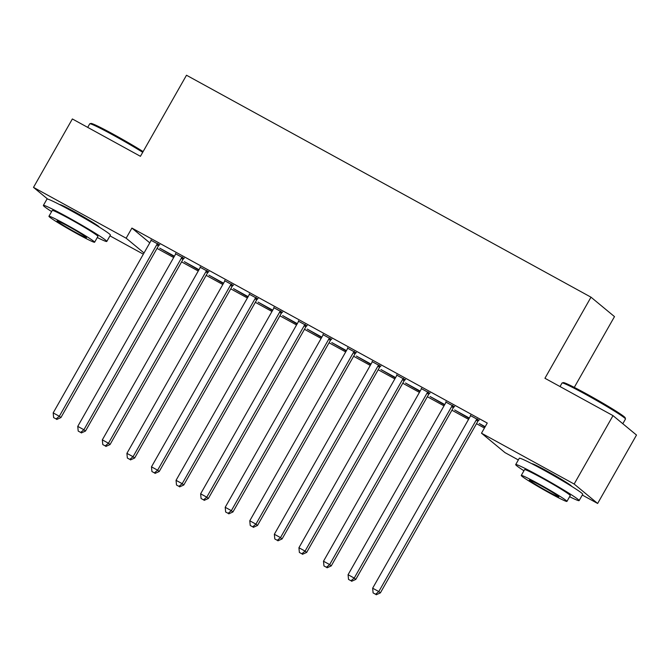 <?xml version="1.0" encoding="UTF-8"?>
<svg xmlns="http://www.w3.org/2000/svg" width="670" height="670" viewBox="0 0 670 670"><rect width="100%" height="100%" fill="white"/><g stroke="black" fill="none" stroke-linecap="round" stroke-linejoin="round"><path stroke-width="1" d="M59.613 204.593A22.763 1.164 29.6 0 1 59.613 204.585A22.763 1.164 29.6 0 1 74.454 211.737A22.763 1.164 29.6 0 1 99.194 227.071L99.194 227.071M531.938 463.766L531.938 463.766A22.763 1.164 29.6 0 1 546.779 470.909A22.763 1.164 29.6 0 1 571.518 486.244A22.763 1.164 29.6 0 1 571.518 486.253M157.023 248.394L173.672 257.531M181.595 261.878L198.253 271.015M206.176 275.362L222.825 284.499M230.748 288.845L247.397 297.983M255.32 302.329L271.97 311.466M279.892 315.813L296.55 324.95M304.473 329.297L321.123 338.434M329.045 342.78L345.695 351.926M353.618 356.272L370.276 365.41M378.198 369.756L394.848 378.893M402.771 383.24L419.42 392.377M427.343 396.724L444.001 405.861M451.915 410.208L468.573 419.345M476.496 423.691L484.427 428.046M143.346 254.181L109.972 235.865M574.282 387.386L614.49 316.617L590.999 297.187L186.495 75.233L140.432 156.311L72.36 118.959L33.5 187.374L126.144 238.21L144.017 252.984M590.999 297.187L544.936 378.274L613.008 415.626L636.5 435.048L597.64 503.463L582.297 495.046M518.337 459.947L504.987 452.627L481.495 433.197L574.148 484.033L597.64 503.463M198.806 270.035L184.351 261.66L198.998 269.7M184.007 258.385L175.565 253.754M247.95 297.011L233.495 288.636L248.143 296.668M233.152 285.353L224.718 280.722M297.103 323.978L282.648 315.603L297.296 323.644M282.305 312.321L273.863 307.697M346.256 350.946L331.792 342.571L346.44 350.611M331.449 339.296L323.015 334.665M395.401 377.913L380.945 369.538L395.593 377.578M380.602 366.264L372.168 361.632M444.553 404.881L430.098 396.514L444.746 404.546M429.755 393.231L421.313 388.6M484.98 427.066L479.243 423.482L485.172 426.731M478.899 420.199L470.466 415.576M481.495 433.197L487.257 423.063L131.906 228.076L149.779 242.85M454.327 406.715L445.893 402.084M469.126 418.373L454.67 409.998L469.318 418.03M405.174 379.748L396.741 375.116M419.973 391.397L405.517 383.022L420.165 391.062M356.03 352.78L347.588 348.149M370.828 364.43L356.373 356.055L371.021 364.095M306.877 325.804L298.443 321.181M321.675 337.462L307.22 329.087L321.868 337.127M257.724 298.837L249.29 294.205M272.531 310.495L258.076 302.12L272.724 310.151M208.579 271.869L200.146 267.238M223.378 283.519L208.923 275.152L223.571 283.184M159.427 244.902L150.993 240.27M174.225 256.551L159.77 248.176L174.418 256.216M47.662 199.082L33.5 187.374M613.008 415.626L574.148 484.033M131.906 228.076L126.144 238.21M477.316 418.892L476.956 419.185A2.914 2.797 -50.4 0 0 476.244 420.031L378.793 591.568L372.654 588.201L470.097 416.656A2.914 2.797 -50.4 0 0 470.457 415.618L470.524 415.166M479.226 419.939L478.548 420.492A2.914 2.797 -50.4 0 0 477.827 421.346L380.384 592.883L378.793 591.568L375.56 594.248L373.098 592.9L375.56 594.248M376.188 594.767L380.384 592.883M372.654 588.201L373.098 592.9M452.736 405.409L452.384 405.693A2.914 2.797 -50.4 0 0 451.664 406.548L354.221 578.084L348.073 574.709L445.525 403.173A2.914 2.797 -50.4 0 0 445.885 402.134L445.952 401.682M454.645 406.456L453.967 407.008A2.914 2.797 -50.4 0 0 453.255 407.854L355.803 579.399L354.221 578.084L350.979 580.756L348.526 579.408L350.979 580.756M351.616 581.284L355.803 579.399M348.073 574.709L348.526 579.408M428.163 391.916L427.803 392.21A2.914 2.797 -50.4 0 0 427.091 393.064L329.648 564.601L323.501 561.226L420.953 389.689A2.914 2.797 -50.4 0 0 421.304 388.642L421.371 388.198M430.073 392.972L429.395 393.524A2.914 2.797 -50.4 0 0 428.683 394.37L331.231 565.916L329.648 564.601L326.407 567.272L323.953 565.924L326.407 567.272M327.044 567.8L331.231 565.916M323.501 561.226L323.953 565.924M562.138 382.947L563.328 382.62A35.602 1.817 29.6 0 1 586.451 393.851A35.602 1.817 29.6 0 1 625.152 417.737L625.479 418.926A36.473 1.859 -150.4 0 0 585.823 394.454A36.473 1.859 -150.4 0 0 562.138 382.947A36.473 1.859 -150.4 0 0 562.046 383.005L560.028 386.557M569.609 496.696A36.473 1.859 -150.4 0 0 579.123 500.624A36.473 1.859 -150.4 0 0 539.476 476.043A36.473 1.859 -150.4 0 0 515.699 464.595A36.473 1.859 -150.4 0 0 523.94 470.759M579.123 500.624L582.724 494.293A36.473 1.859 -150.4 0 0 543.077 469.712A36.473 1.859 -150.4 0 0 519.3 458.255L515.699 464.595M521.268 475.466L524.577 469.637A26.264 1.34 29.6 0 1 541.695 477.886A26.264 1.34 29.6 0 1 570.245 495.582L566.937 501.403A26.264 1.34 -150.4 0 0 538.387 483.706A26.264 1.34 -150.4 0 0 521.268 475.466A26.264 1.34 -150.4 0 0 549.819 493.162A26.264 1.34 -150.4 0 0 566.937 501.403M547.784 491.479A16.926 0.863 -150.4 0 0 558.813 496.797A16.926 0.863 -150.4 0 0 540.422 485.39A16.926 0.863 -150.4 0 0 529.384 480.072A16.926 0.863 -150.4 0 0 547.784 491.479M622.807 423.725L625.479 419.035A36.473 1.859 -150.4 0 0 625.479 418.926M142.71 152.299A36.473 1.859 -150.4 0 0 113.498 135.281A36.473 1.859 -150.4 0 0 89.814 123.766L91.003 123.439A35.602 1.817 29.6 0 1 114.118 134.678A35.602 1.817 29.6 0 1 143.12 151.596M89.814 123.766A36.473 1.859 -150.4 0 0 89.721 123.824L87.703 127.375M97.284 237.523A36.473 1.859 -150.4 0 0 106.798 241.443A36.473 1.859 -150.4 0 0 67.151 216.871A36.473 1.859 -150.4 0 0 43.374 205.414A36.473 1.859 -150.4 0 0 51.615 211.578M106.798 241.443L110.399 235.111A36.473 1.859 -150.4 0 0 70.752 210.531A36.473 1.859 -150.4 0 0 46.975 199.082L43.374 205.414M48.944 216.284L52.252 210.455A26.264 1.34 29.6 0 1 69.37 218.705A26.264 1.34 29.6 0 1 97.921 236.401L94.612 242.23A26.264 1.34 -150.4 0 0 66.062 224.534A26.264 1.34 -150.4 0 0 48.944 216.284A26.264 1.34 -150.4 0 0 77.494 233.981A26.264 1.34 -150.4 0 0 94.612 242.23M75.459 232.306A16.926 0.863 -150.4 0 0 86.489 237.616A16.926 0.863 -150.4 0 0 68.097 226.209A16.926 0.863 -150.4 0 0 57.059 220.899A16.926 0.863 -150.4 0 0 75.459 232.306M403.591 378.433L403.231 378.726A2.914 2.797 -50.4 0 0 402.519 379.572L305.068 551.117L298.929 547.742L396.372 376.205A2.914 2.797 -50.4 0 0 396.732 375.158L396.799 374.706M405.501 379.48L404.822 380.041A2.914 2.797 -50.4 0 0 404.102 380.887L306.659 552.423L305.068 551.117L301.835 553.788L299.373 552.44L301.835 553.788M302.463 554.316L306.659 552.423M298.929 547.742L299.373 552.44M379.011 364.949L378.659 365.242A2.914 2.797 -50.4 0 0 377.947 366.088L280.495 537.633L274.348 534.258L371.8 362.721A2.914 2.797 -50.4 0 0 372.16 361.674L372.227 361.222M380.92 365.996L380.242 366.557A2.914 2.797 -50.4 0 0 379.53 367.403L282.087 538.94L280.495 537.633L277.254 540.305L274.8 538.956L277.254 540.305M277.891 540.832L282.087 538.94M274.348 534.258L274.8 538.956M354.438 351.465L354.087 351.758A2.914 2.797 -50.4 0 0 353.366 352.604L255.923 524.141L249.776 520.774L347.228 349.238A2.914 2.797 -50.4 0 0 347.588 348.191L347.646 347.738M356.348 352.512L355.67 353.073A2.914 2.797 -50.4 0 0 354.958 353.919L257.506 525.456L255.923 524.141L252.682 526.821L250.228 525.473L252.682 526.821M253.319 527.349L257.506 525.456M249.776 520.774L250.228 525.473M329.866 337.981L329.506 338.275A2.914 2.797 -50.4 0 0 328.794 339.121L231.343 510.657L225.204 507.291L322.647 335.754A2.914 2.797 -50.4 0 0 323.007 334.707L323.074 334.255M331.776 339.028L331.097 339.581A2.914 2.797 -50.4 0 0 330.377 340.435L232.934 511.972L231.343 510.657L228.11 513.337L225.648 511.989L228.11 513.337M228.746 513.865L232.934 511.972M225.204 507.291L225.648 511.989M305.294 324.498L304.934 324.791A2.914 2.797 -50.4 0 0 304.222 325.637L206.77 497.173L200.632 493.807L298.075 322.262A2.914 2.797 -50.4 0 0 298.435 321.223L298.502 320.771M307.203 325.545L306.525 326.097A2.914 2.797 -50.4 0 0 305.805 326.952L208.362 498.488L206.77 497.173L203.529 499.854L201.075 498.505L203.529 499.854M204.166 500.373L208.362 498.488M200.632 493.807L201.075 498.505M280.713 311.014L280.361 311.307A2.914 2.797 -50.4 0 0 279.641 312.153L182.198 483.69L176.051 480.323L273.502 308.778A2.914 2.797 -50.4 0 0 273.863 307.739L273.93 307.287M282.623 312.061L281.944 312.614A2.914 2.797 -50.4 0 0 281.233 313.468L183.781 485.005L182.198 483.69L178.957 486.37L176.503 485.021L178.957 486.37M179.594 486.889L183.781 485.005M176.051 480.323L176.503 485.021M256.141 297.53L255.781 297.815A2.914 2.797 -50.4 0 0 255.069 298.669L157.626 470.206L151.479 466.831L248.922 295.294A2.914 2.797 -50.4 0 0 249.282 294.256L249.349 293.803M258.05 298.577L257.372 299.13A2.914 2.797 -50.4 0 0 256.66 299.976L159.209 471.521L157.626 470.206L154.385 472.878L151.923 471.529L154.385 472.878M155.021 473.405L159.209 471.521M151.479 466.831L151.923 471.529M231.569 284.038L231.209 284.331A2.914 2.797 -50.4 0 0 230.497 285.185L133.045 456.722L126.906 453.347L224.35 281.81A2.914 2.797 -50.4 0 0 224.71 280.764L224.777 280.32M233.478 285.093L232.8 285.646A2.914 2.797 -50.4 0 0 232.08 286.492L134.636 458.037L133.045 456.722L129.812 459.394L127.35 458.046L129.812 459.394M130.441 459.921L134.636 458.037M126.906 453.347L127.35 458.046M206.988 270.554L206.636 270.847A2.914 2.797 -50.4 0 0 205.916 271.693L108.473 443.239L102.326 439.863L199.777 268.327A2.914 2.797 -50.4 0 0 200.137 267.28L200.204 266.828M208.898 271.601L208.219 272.162A2.914 2.797 -50.4 0 0 207.507 273.008L110.056 444.545L108.473 443.239L105.232 445.91L102.778 444.562L105.232 445.91M105.868 446.438L110.056 444.545M102.326 439.863L102.778 444.562M182.416 257.071L182.064 257.364A2.914 2.797 -50.4 0 0 181.344 258.21L83.901 429.755L77.754 426.38L175.205 254.843A2.914 2.797 -50.4 0 0 175.565 253.796L175.624 253.344M184.325 258.118L183.647 258.679A2.914 2.797 -50.4 0 0 182.935 259.524L85.484 431.061L83.901 429.755L80.66 432.426L78.206 431.078L80.66 432.426M81.296 432.954L85.484 431.061M77.754 426.38L78.206 431.078M157.844 243.587L157.483 243.88A2.914 2.797 -50.4 0 0 156.772 244.726L59.32 416.263L53.181 412.896L150.624 241.359A2.914 2.797 -50.4 0 0 150.984 240.312L151.052 239.86M159.753 244.634L159.075 245.195A2.914 2.797 -50.4 0 0 158.355 246.041L60.911 417.578L59.32 416.263L56.087 418.943L53.625 417.594L56.087 418.943M56.715 419.47L60.911 417.578M53.181 412.896L53.625 417.594M476.956 419.185L478.548 420.492M476.244 420.031L477.827 421.346M452.384 405.693L453.967 407.008M451.664 406.548L453.255 407.854M427.803 392.21L429.395 393.524M427.091 393.064L428.683 394.37M403.231 378.726L404.822 380.041M402.519 379.572L404.102 380.887M378.659 365.242L380.242 366.557M377.947 366.088L379.53 367.403M354.087 351.758L355.67 353.073M353.366 352.604L354.958 353.919M329.506 338.275L331.097 339.581M328.794 339.121L330.377 340.435M304.934 324.791L306.525 326.097M304.222 325.637L305.805 326.952M280.361 311.307L281.944 312.614M279.641 312.153L281.233 313.468M255.781 297.815L257.372 299.13M255.069 298.669L256.66 299.976M231.209 284.331L232.8 285.646M230.497 285.185L232.08 286.492M206.636 270.847L208.219 272.162M205.916 271.693L207.507 273.008M182.064 257.364L183.647 258.679M181.344 258.21L182.935 259.524M157.483 243.88L159.075 245.195M156.772 244.726L158.355 246.041"/></g></svg>
